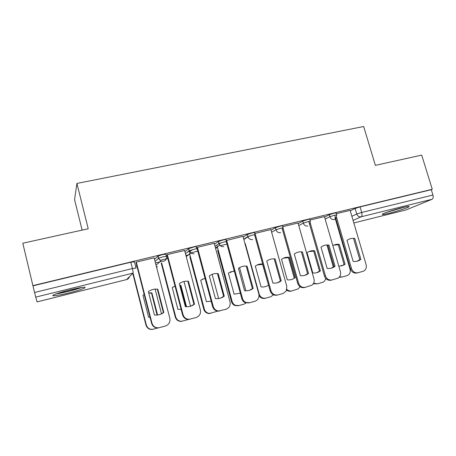 <?xml version="1.0" encoding="UTF-8"?>
<svg xmlns="http://www.w3.org/2000/svg" width="456" height="456" viewBox="0 0 456 456"><rect width="100%" height="100%" fill="white"/><g stroke="black" fill="none" stroke-linecap="round" stroke-linejoin="round"><path stroke-width="0.68" d="M166.372 256.238L165.841 254.203L162.524 254.568L157.879 256.13L158.454 258.324L163.1 256.774L166.411 256.392C166.805 258.86 165.83 260.507 163.482 261.339L160.774 261.083L158.454 258.324L155.051 261.413M196.832 248.811L196.308 246.844C196.587 246.514 195.578 246.616 193.276 247.146L188.579 248.714L189.154 250.868L193.857 249.312C196.154 248.782 197.163 248.674 196.878 248.993M226.398 241.606L225.88 239.702C226.261 239.349 225.344 239.428 223.121 239.941L218.378 241.509L218.954 243.635L223.702 242.073C225.925 241.56 226.843 241.475 226.455 241.817M255.115 234.612L254.602 232.76C255.075 232.389 254.243 232.452 252.1 232.942L247.312 234.521L247.893 236.613L252.681 235.045C254.824 234.549 255.656 234.481 255.183 234.84L255.2 234.925M283.085 227.812L282.572 225.982C283.016 225.635 282.241 225.691 280.252 226.147L275.424 227.726L276.005 229.79L280.833 228.217C282.828 227.755 283.598 227.692 283.147 228.034L283.222 229.545M310.279 221.206L309.755 219.387C310.177 219.068 309.459 219.119 307.6 219.547L302.744 221.126L303.325 223.155L308.188 221.582L310.337 221.411L310.114 223.97M336.727 214.782L336.197 212.98L334.197 213.129L329.306 214.713L329.887 216.708L334.778 215.135L336.784 214.975L336.192 218.162L334.294 219.524C332.202 219.803 330.731 218.863 329.887 216.708L325.151 219.068M388.968 213.294C396.298 211.493 406.991 208.044 408.832 206.859C409.99 206.055 407.886 206.3 402.534 207.588C395.09 209.407 384.3 212.901 382.538 214.046C381.381 214.867 383.524 214.616 388.968 213.294M68.833 292.917C76.522 290.968 81.784 289.332 84.611 288.015C86.703 286.488 81.709 287.137 69.631 289.959C61.834 291.931 56.51 293.578 53.648 294.901C49.972 296.685 58.488 295.522 68.833 292.917M155.45 262.947L160.837 261.624M185.94 255.485L189.286 254.67M215.54 248.246L216.953 247.899M82.137 230.115L74.567 199.688L76.91 183.443L363.671 126.517L375.373 165.351L421.692 155.12L432.271 189.263L32.9 285.621L22.8 243.219L88.236 228.764L76.91 183.443M132.987 273.115L126.614 279.568L37.027 301.895L34.548 292.484L132.439 268.538L136.048 268.06L134.446 261.79L130.826 262.223L132.439 268.538C133.038 271.046 133.226 272.574 132.987 273.115L35.671 297.141M32.9 285.621L34.548 292.484M350.254 210.832L355.138 208.472L356.78 214.018L361.705 212.456L432.932 195.031C433.457 197.174 433.154 198.594 432.02 199.295L406.074 209.925L353.827 222.955L406.074 209.925M432.932 195.031L431.279 189.69L432.271 189.263M324.433 216.6L309.955 220.066M298.03 222.995L282.76 226.649M270.875 229.567L254.801 233.483M242.945 236.333L226.113 240.557M214.2 243.293L197.362 247.312L196.878 247.739M184.612 250.464L167.255 254.596L166.885 255.001M154.128 257.851L136.236 262.097L135.991 262.479M154.504 259.287L157.879 256.13M184.902 251.575L188.579 248.714M192.569 249.649L189.576 251.889M214.445 244.194L218.378 241.509M221.308 242.734L219.136 244.171M243.156 237.086L247.312 234.521L247.984 236.903C248.925 238.972 250.458 239.845 252.595 239.525M249.022 236.128L247.944 236.778M271.058 230.217L275.424 227.726M298.19 223.56L302.744 221.126M324.581 217.102L329.306 214.713M350.122 210.387L336.403 213.665M32.963 285.844L130.826 262.223M431.279 189.69L360.058 206.887L355.138 208.472M226.917 244.045L220.225 245.681M197.79 251.153L190.443 252.943M167.797 258.466L160.871 260.159M136.897 266.008L135.603 266.321M354.717 238.459L360.856 259.321L359.784 260.091C357.766 261.311 355.56 261.75 353.161 261.396L347.022 240.437C349.279 238.682 351.844 238.021 354.717 238.459L353.662 238.864L359.778 259.652L357.031 261.248M336.585 217.449L351.536 268.63C352.807 271.861 354.99 273.235 358.08 272.739L357.002 273.024C353.924 273.52 351.753 272.158 350.482 268.932L334.778 215.135M358.08 272.739L363.557 271.155C365.923 269.775 366.778 267.609 366.117 264.645L350.111 210.347M360.856 259.321L359.778 259.652M341.413 266.047L344.075 264.52L338.323 244.769L339.275 244.405C336.961 244.045 334.824 244.462 332.857 245.641M339.275 244.405L345.049 264.218L344.018 264.953L338.859 266.315M327.978 244.992L328.103 245.431M339.526 276.843L342.331 276.969L347.575 275.452C349.837 274.141 350.664 272.078 350.048 269.262L334.995 217.683M338.323 244.769L333.872 245.1M342.331 276.969L339.156 277.276M326.946 244.969L333.421 267.37M344.075 264.52L345.049 264.218M328.924 245.1L335.057 266.281L334.801 266.481C332.544 268.162 329.99 268.806 327.146 268.413L321.013 247.141C323.344 245.351 325.977 244.672 328.924 245.1L327.95 245.493L334.054 266.595L331.204 268.225M310.342 223.297L325.424 275.766C326.701 279.049 328.93 280.434 332.099 279.921L331.102 280.189C327.938 280.702 325.721 279.323 324.45 276.051L308.763 221.451M332.099 279.921L338.004 278.154C340.25 276.689 341.054 274.529 340.41 271.673L324.421 216.566M335.057 266.281L334.054 266.595M302.408 251.934L308.53 273.435C306.153 275.299 303.44 276.028 300.39 275.629L294.274 254.032C296.679 252.202 299.387 251.507 302.408 251.934L301.513 252.305L307.612 273.725L304.665 275.401M283.261 228.94L298.566 283.108C299.854 286.442 302.128 287.844 305.389 287.308L304.471 287.554C301.222 288.084 298.959 286.693 297.677 283.37L282.025 227.954M305.389 287.308L312.035 285.131C313.933 283.552 314.583 281.477 313.984 278.895L298.019 222.955M308.53 273.435L307.612 273.725M403.526 207.349L387.292 212.108M386.015 212.564L404.865 207.035M80.376 287.656C75.388 289.577 62.928 292.718 57.496 293.407M56.116 293.886C62.409 293.037 75.998 289.611 81.795 287.428M307.053 252.738L312.816 272.922C315.535 273.286 317.974 272.671 320.135 271.069L320.38 270.881L314.611 250.783C311.801 250.378 309.282 251.028 307.053 252.738M313.62 283.227L317.501 283.831L323.139 282.15C324.552 281.323 325.39 280.052 325.652 278.325M309.008 251.535L313.734 251.131L319.474 271.16L320.38 270.881M316.726 272.728L319.474 271.16M317.501 283.831L313.306 283.78M313.734 251.131L314.611 250.783M281.534 259.339L287.286 279.819C290.187 280.189 292.775 279.494 295.049 277.721L289.298 257.332C286.419 256.927 283.831 257.6 281.534 259.339M286.887 289.343C288.374 290.825 290.079 291.338 292.005 290.882L298.344 288.808L300.002 286.71M283.455 258.153L288.488 257.663L294.223 277.983L295.049 277.721M292.005 290.882L291.179 291.105C289.56 291.504 288.055 291.173 286.664 290.107M288.488 257.663L289.298 257.332M275.139 258.962L281.244 280.793C278.787 282.697 275.994 283.45 272.87 283.051L266.766 261.117C269.251 259.253 272.038 258.535 275.139 258.962L274.324 259.31L280.411 281.067L277.373 282.777M255.024 233.358L270.938 290.666C272.232 294.046 274.552 295.465 277.904 294.907L277.077 295.129C273.737 295.682 271.423 294.274 270.134 290.899L254.528 234.663M277.904 294.907L283.073 293.482L286.248 290.996L286.795 286.328L270.864 229.522M281.244 280.793L280.411 281.067M247.078 266.19L253.171 288.369C250.629 290.312 247.756 291.088 244.553 290.694L238.459 268.413C241.03 266.509 243.897 265.768 247.078 266.19L246.36 266.521L252.424 288.614L249.312 290.358M248.89 302.926L245.277 302.681C243.521 301.895 242.358 300.55 241.794 298.651L226.25 241.606M226.632 240.226L242.501 298.441C243.071 300.344 244.239 301.695 245.995 302.488L249.62 302.733L254.944 301.262C258.17 299.991 259.464 297.563 258.826 293.977L242.934 236.282M253.171 288.369L252.424 288.614M218.19 273.634L224.266 296.166C221.644 298.15 218.686 298.948 215.392 298.56L209.321 275.92C211.977 273.976 214.93 273.212 218.19 273.634L217.569 273.936L223.622 296.383L220.453 298.15M219.866 310.952L218.059 311.146C215.312 310.844 213.499 309.333 212.61 306.626L196.861 247.682M197.408 247.3L213.22 306.443C214.115 309.162 215.933 310.678 218.686 310.981L225.982 309.271C229.305 307.965 230.656 305.491 230.029 301.849L214.189 243.236M224.266 296.166L223.622 296.383M262.667 263.984C259.943 263.767 257.498 264.48 255.32 266.122L261.06 286.898C263.796 287.251 266.287 286.659 268.533 285.125M245.311 243.721L259.196 294.114C260.416 297.318 262.622 298.651 265.814 298.127L270.733 296.765L273.475 294.844M257.167 264.976L262.57 264.372L268.476 284.926M265.814 298.127L265.067 298.321C262.548 298.845 260.547 297.973 259.054 295.705M234.224 270.881L228.393 273.087L234.116 294.177L240.312 293.214M216.856 245.037L217.005 245.584M217.227 246.411L232.144 301.513C232.68 303.314 233.785 304.591 235.456 305.343L238.898 305.566L243.954 304.169L246.115 302.961M245.904 290.803L239.571 267.655M234.298 271.143L230.098 272.015M238.243 305.742L234.811 305.514C233.147 304.768 232.047 303.497 231.511 301.701L232.144 301.513M217.643 250.447L231.511 301.701M205.023 278.24L200.708 280.252L206.414 301.661L211.185 301.273M188.904 251.056L189.2 252.174M189.468 253.183L204.334 309.117C205.171 311.687 206.899 313.118 209.509 313.403L217.882 311.135M218.629 298.555L212.125 274.341M205.069 278.394L202.185 279.3M210.666 313.363L208.945 313.551C206.346 313.266 204.624 311.841 203.792 309.282L204.334 309.117M189.861 256.848L203.792 309.282M188.448 281.295L194.501 304.192C191.97 306.096 189.12 306.939 185.951 306.723L185.358 306.66L179.316 283.649C182.058 281.665 185.102 280.879 188.448 281.295L187.935 281.574L193.96 304.386L190.79 306.153M189.975 319.217L188.784 319.417C185.655 319.394 183.58 317.872 182.56 314.845L166.867 254.932M167.312 254.579L183.061 314.691C184.087 317.729 186.173 319.257 189.308 319.28L196.154 317.518C199.58 316.179 200.988 313.66 200.378 309.955L184.595 250.401M194.501 304.192L193.96 304.386M175.024 286.066L172.248 287.611L177.925 309.35L181.112 309.328M185.991 306.723L180.445 285.621L180.907 285.37L179.738 285.268M180.907 285.37L186.527 306.757M161.646 262.884L175.737 316.943C176.7 319.81 178.672 321.258 181.648 321.275L188.664 319.428M190.517 306.244L183.99 281.483M180.445 285.621L179.812 285.553M175.041 286.146L173.326 286.892M182.309 321.206L181.18 321.394C178.216 321.377 176.25 319.941 175.286 317.08L175.737 316.943M161.253 263.215L175.286 317.08M157.81 289.19L163.835 312.468C161.555 314.167 158.996 315.05 156.151 315.107L154.413 315.01L148.394 291.618C151.232 289.588 154.373 288.779 157.81 289.19L157.4 289.446L163.402 312.628L160.33 314.361M159.178 327.733L158.283 327.915C154.915 328.058 152.686 326.524 151.586 323.31L135.968 262.394M136.304 262.08L151.979 323.184C153.079 326.41 155.319 327.955 158.699 327.807L165.414 326.017C168.954 324.643 170.424 322.073 169.826 318.305L154.111 257.777M163.835 312.468L163.402 312.628M144.176 294.399L142.967 295.186L148.622 317.268L150.064 317.359M157.081 315.062L151.512 293.105L151.876 292.883L148.719 292.872M151.876 292.883L157.542 314.857L157.291 315.045M133.038 273.03L146.313 324.991C147.351 328.029 149.465 329.483 152.657 329.346L157.97 327.944M161.521 313.87L155.125 289.11M151.512 293.105L148.764 293.054M144.181 294.428L143.361 294.907M153.136 329.272L152.287 329.437C149.106 329.58 146.997 328.132 145.966 325.099L146.313 324.991M132.753 273.361L145.966 325.099M157.155 315.005L157.542 314.857M336.642 223.332L337.109 223.121M351.867 216.292L356.78 214.018C357.624 216.144 359.06 217.073 361.101 216.799L353.069 220.39M432.02 199.295L361.101 216.799C362.047 216.133 362.252 214.685 361.705 212.456L360.058 206.887M185.461 253.678L189.154 250.868L190.773 253.2L194.068 253.855M215.01 246.268L218.954 243.635L219.746 245.18C220.852 246.428 222.192 246.895 223.759 246.582M243.721 239.138L247.893 236.613L247.984 236.903L243.8 239.423M271.628 232.235L276.005 229.79C276.86 232.007 278.394 232.97 280.605 232.668M298.76 225.549L303.325 223.155C304.175 225.344 305.674 226.29 307.828 226.005M157.405 263.99L157.064 264.286M156.647 267.558L157.366 266.481M129.47 276.678C129.065 278.166 128.113 279.129 126.614 279.568L37.033 301.906M338.141 226.649L337.577 226.529M351.536 268.63L350.482 268.932M325.424 275.766L324.45 276.051M298.566 283.108L297.677 283.37M270.938 290.666L270.134 290.899M242.501 298.441L241.794 298.651M213.22 306.443L212.61 306.626M258.883 294.205L259.196 294.114M183.061 314.691L182.56 314.845M151.979 323.184L151.586 323.31M218.447 241.469L219.746 245.18L215.471 247.984M188.698 248.634L189.274 250.794L190.773 253.2L186.219 256.54M158.044 256.015L158.614 258.216L160.774 261.083L156.032 265.175M156.625 267.467L157.138 266.669M126.597 279.585L129.248 276.906M337.617 226.666L338.164 226.729M359.784 260.091L358.707 260.422M343.049 265.25L344.018 264.953M334.801 266.481L333.803 266.794M319.234 271.354L320.135 271.069M245.995 302.488L245.277 302.681M218.686 310.981L218.059 311.146M234.811 305.514L235.456 305.343M208.945 313.551L209.509 313.403M189.308 319.28L188.784 319.417M181.18 321.394L181.648 321.275M158.699 327.807L158.283 327.915M152.287 329.437L152.657 329.346"/></g></svg>
